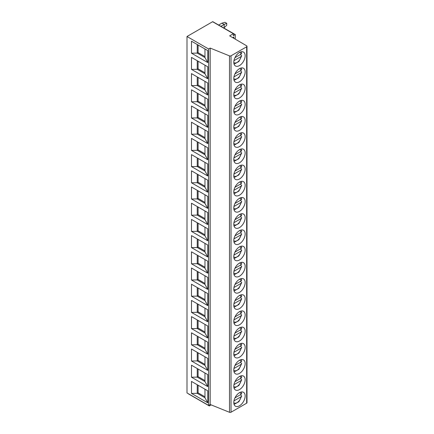 <?xml version="1.0" encoding="UTF-8"?>
<svg xmlns="http://www.w3.org/2000/svg" width="434" height="434" viewBox="0 0 434 434"><rect width="100%" height="100%" fill="white"/><g stroke="black" fill="none" stroke-linecap="round" stroke-linejoin="round"><path stroke-width="0.65" d="M233.606 33.689L212.844 21.7A0.477 0.277 120 0 0 212.606 21.722L187 36.505L187 392.922L208.608 405.399L210.181 404.488L229.483 412.3A1.199 0.694 0 0 0 231.018 412.224L246.648 403.197A1.199 0.694 0 0 0 247 402.709L247 46.292A1.199 0.694 0 0 0 246.653 45.809L229.651 35.859L233.373 33.711A0.477 0.277 120 0 1 233.66 34.129L233.275 35.127A0.477 0.277 120 0 0 233.563 35.545L235.266 34.563L235.266 39.141M209.378 404.955L209.183 405.454A0.477 0.277 120 0 0 209.476 405.866L211.168 404.889M233.861 38.322L233.861 36.961L232.689 37.639M235.266 34.563L214.429 22.617M188.372 393.714A0.477 0.277 120 0 0 188.47 393.904L209.237 405.893M218.709 25.004L221.937 23.143L224.183 24.44L226.732 23.317L226.732 25.264L224.183 27.678L224.183 24.44L220.955 26.3M226.732 23.317L224.996 22.313L221.937 23.143M224.183 27.678L223.76 27.922M187 36.505L208.608 48.982L210.181 48.071L229.483 55.883A1.199 0.694 0 0 0 231.018 55.807L246.648 46.785A1.199 0.694 0 0 0 247 46.292M239.476 65.588A8.034 4.638 120 0 0 244.722 58.503A8.034 4.638 120 0 0 243.49 52.064A8.034 4.638 120 0 0 239.476 52.465A8.034 4.638 120 0 0 234.224 59.545A8.034 4.638 120 0 0 235.456 65.984A8.034 4.638 120 0 0 239.476 65.588M239.476 81.787A8.034 4.638 120 0 0 244.722 74.708A8.034 4.638 120 0 0 243.49 68.268A8.034 4.638 120 0 0 239.476 68.664A8.034 4.638 120 0 0 234.224 75.744A8.034 4.638 120 0 0 235.456 82.183A8.034 4.638 120 0 0 239.476 81.787M239.476 97.986A8.034 4.638 120 0 0 244.722 90.907A8.034 4.638 120 0 0 243.49 84.467A8.034 4.638 120 0 0 239.476 84.863A8.034 4.638 120 0 0 234.224 91.948A8.034 4.638 120 0 0 235.456 98.388A8.034 4.638 120 0 0 239.476 97.986M239.476 114.191A8.034 4.638 120 0 0 244.722 107.106A8.034 4.638 120 0 0 243.49 100.666A8.034 4.638 120 0 0 239.476 101.068A8.034 4.638 120 0 0 234.224 108.147A8.034 4.638 120 0 0 235.456 114.587A8.034 4.638 120 0 0 239.476 114.191M239.476 130.39A8.034 4.638 120 0 0 244.722 123.31A8.034 4.638 120 0 0 243.49 116.871A8.034 4.638 120 0 0 239.476 117.267A8.034 4.638 120 0 0 234.224 124.346A8.034 4.638 120 0 0 235.456 130.786A8.034 4.638 120 0 0 239.476 130.39M239.476 146.589A8.034 4.638 120 0 0 244.722 139.509A8.034 4.638 120 0 0 243.49 133.07A8.034 4.638 120 0 0 239.476 133.466A8.034 4.638 120 0 0 234.224 140.551A8.034 4.638 120 0 0 235.456 146.99A8.034 4.638 120 0 0 239.476 146.589M239.476 162.793A8.034 4.638 120 0 0 244.722 155.708A8.034 4.638 120 0 0 243.49 149.269A8.034 4.638 120 0 0 239.476 149.67A8.034 4.638 120 0 0 234.224 156.75A8.034 4.638 120 0 0 235.456 163.189A8.034 4.638 120 0 0 239.476 162.793M239.476 178.992A8.034 4.638 120 0 0 244.722 171.913A8.034 4.638 120 0 0 243.49 165.473A8.034 4.638 120 0 0 239.476 165.869A8.034 4.638 120 0 0 234.224 172.949A8.034 4.638 120 0 0 235.456 179.388A8.034 4.638 120 0 0 239.476 178.992M239.476 195.191A8.034 4.638 120 0 0 244.722 188.112A8.034 4.638 120 0 0 243.49 181.672A8.034 4.638 120 0 0 239.476 182.068A8.034 4.638 120 0 0 234.224 189.153A8.034 4.638 120 0 0 235.456 195.593A8.034 4.638 120 0 0 239.476 195.191M239.476 211.391A8.034 4.638 120 0 0 244.722 204.311A8.034 4.638 120 0 0 243.49 197.871A8.034 4.638 120 0 0 239.476 198.273A8.034 4.638 120 0 0 234.224 205.353A8.034 4.638 120 0 0 235.456 211.792A8.034 4.638 120 0 0 239.476 211.391M239.476 227.595A8.034 4.638 120 0 0 244.722 220.51A8.034 4.638 120 0 0 243.49 214.071A8.034 4.638 120 0 0 239.476 214.472A8.034 4.638 120 0 0 234.224 221.552A8.034 4.638 120 0 0 235.456 227.991A8.034 4.638 120 0 0 239.476 227.595M239.476 243.794A8.034 4.638 120 0 0 244.722 236.714A8.034 4.638 120 0 0 243.49 230.275A8.034 4.638 120 0 0 239.476 230.671A8.034 4.638 120 0 0 234.224 237.751A8.034 4.638 120 0 0 235.456 244.19A8.034 4.638 120 0 0 239.476 243.794M239.476 259.993A8.034 4.638 120 0 0 244.722 252.913A8.034 4.638 120 0 0 243.49 246.474A8.034 4.638 120 0 0 239.476 246.87A8.034 4.638 120 0 0 234.224 253.955A8.034 4.638 120 0 0 235.456 260.395A8.034 4.638 120 0 0 239.476 259.993M239.476 276.198A8.034 4.638 120 0 0 244.722 269.113A8.034 4.638 120 0 0 243.49 262.673A8.034 4.638 120 0 0 239.476 263.075A8.034 4.638 120 0 0 234.224 270.154A8.034 4.638 120 0 0 235.456 276.594A8.034 4.638 120 0 0 239.476 276.198M239.476 292.397A8.034 4.638 120 0 0 244.722 285.317A8.034 4.638 120 0 0 243.49 278.878A8.034 4.638 120 0 0 239.476 279.274A8.034 4.638 120 0 0 234.224 286.353A8.034 4.638 120 0 0 235.456 292.793A8.034 4.638 120 0 0 239.476 292.397M239.476 308.596A8.034 4.638 120 0 0 244.722 301.516A8.034 4.638 120 0 0 243.49 295.077A8.034 4.638 120 0 0 239.476 295.473A8.034 4.638 120 0 0 234.224 302.558A8.034 4.638 120 0 0 235.456 308.997A8.034 4.638 120 0 0 239.476 308.596M239.476 324.8A8.034 4.638 120 0 0 244.722 317.715A8.034 4.638 120 0 0 243.49 311.276A8.034 4.638 120 0 0 239.476 311.677A8.034 4.638 120 0 0 234.224 318.757A8.034 4.638 120 0 0 235.456 325.196A8.034 4.638 120 0 0 239.476 324.8M239.476 340.999A8.034 4.638 120 0 0 244.722 333.92A8.034 4.638 120 0 0 243.49 327.48A8.034 4.638 120 0 0 239.476 327.876A8.034 4.638 120 0 0 234.224 334.956A8.034 4.638 120 0 0 235.456 341.395A8.034 4.638 120 0 0 239.476 340.999M239.476 357.198A8.034 4.638 120 0 0 244.722 350.119A8.034 4.638 120 0 0 243.49 343.679A8.034 4.638 120 0 0 239.476 344.075A8.034 4.638 120 0 0 234.224 351.16A8.034 4.638 120 0 0 235.456 357.6A8.034 4.638 120 0 0 239.476 357.198M239.476 373.403A8.034 4.638 120 0 0 244.722 366.318A8.034 4.638 120 0 0 243.49 359.878A8.034 4.638 120 0 0 239.476 360.28A8.034 4.638 120 0 0 234.224 367.359A8.034 4.638 120 0 0 235.456 373.799A8.034 4.638 120 0 0 239.476 373.403M239.476 389.602A8.034 4.638 120 0 0 244.722 382.522A8.034 4.638 120 0 0 243.49 376.083A8.034 4.638 120 0 0 239.476 376.479A8.034 4.638 120 0 0 234.224 383.558A8.034 4.638 120 0 0 235.456 389.998A8.034 4.638 120 0 0 239.476 389.602M239.476 405.801A8.034 4.638 120 0 0 244.722 398.721A8.034 4.638 120 0 0 243.49 392.282A8.034 4.638 120 0 0 239.476 392.678A8.034 4.638 120 0 0 234.224 399.763A8.034 4.638 120 0 0 235.456 406.202A8.034 4.638 120 0 0 239.476 405.801M210.181 404.488L210.181 48.071M208.608 405.399L208.608 48.982M207.767 62.588L191.492 53.192L191.492 41.203L207.767 50.599L207.767 62.588L204.962 57.565L197.242 53.111L191.492 53.192M207.767 78.793L191.492 69.391L191.492 57.407L207.767 66.803L207.767 78.793L204.962 73.769L197.242 69.315L191.492 69.391M207.767 94.992L191.492 85.596L191.492 73.606L207.767 83.002L207.767 94.992L204.962 89.968L197.242 85.514L191.492 85.596M207.767 111.191L191.492 101.795L191.492 89.805L207.767 99.202L207.767 111.191L204.962 106.167L197.242 101.713L191.492 101.795M207.767 127.39L191.492 117.994L191.492 106.01L207.767 115.406L207.767 127.39L204.962 122.372L197.242 117.912L191.492 117.994M207.767 143.594L191.492 134.198L191.492 122.209L207.767 131.605L207.767 143.594L204.962 138.571L197.242 134.117L191.492 134.198M207.767 159.793L191.492 150.397L191.492 138.408L207.767 147.804L207.767 159.793L204.962 154.77L197.242 150.316L191.492 150.397M207.767 175.992L191.492 166.596L191.492 154.607L207.767 164.009L207.767 175.992L204.962 170.974L197.242 166.515L191.492 166.596M207.767 192.197L191.492 182.801L191.492 170.812L207.767 180.208L207.767 192.197L204.962 187.173L197.242 182.719L191.492 182.801M207.767 208.396L191.492 199L191.492 187.011L207.767 196.407L207.767 208.396L204.962 203.372L197.242 198.918L191.492 199M207.767 224.595L191.492 215.199L191.492 203.21L207.767 212.606L207.767 224.595L204.962 219.577L197.242 215.118L191.492 215.199M207.767 240.799L191.492 231.403L191.492 219.414L207.767 228.81L207.767 240.799L204.962 235.776L197.242 231.322L191.492 231.403M207.767 256.999L191.492 247.602L191.492 235.613L207.767 245.009L207.767 256.999L204.962 251.975L197.242 247.521L191.492 247.602M207.767 273.198L191.492 263.801L191.492 251.812L207.767 261.208L207.767 273.198L204.962 268.174L197.242 263.72L191.492 263.801M207.767 289.402L191.492 280.006L191.492 268.017L207.767 277.413L207.767 289.402L204.962 284.379L197.242 279.925L191.492 280.006M207.767 305.601L191.492 296.205L191.492 284.216L207.767 293.612L207.767 305.601L204.962 300.578L197.242 296.124L191.492 296.205M207.767 321.8L191.492 312.404L191.492 300.415L207.767 309.811L207.767 321.8L204.962 316.777L197.242 312.323L191.492 312.404M207.767 337.999L191.492 328.603L191.492 316.619L207.767 326.015L207.767 337.999L204.962 332.981L197.242 328.527L191.492 328.603M207.767 354.204L191.492 344.808L191.492 332.818L207.767 342.214L207.767 354.204L204.962 349.18L197.242 344.726L191.492 344.808M207.767 370.403L191.492 361.007L191.492 349.017L207.767 358.413L207.767 370.403L204.962 365.379L197.242 360.925L191.492 361.007M207.767 386.602L191.492 377.206L191.492 365.222L207.767 374.618L207.767 386.602L204.962 381.584L197.242 377.124L191.492 377.206M207.767 402.806L191.492 393.41L191.492 381.421L207.767 390.817L207.767 402.806L204.962 397.783L197.242 393.329L191.492 393.41M198.083 45.011L198.083 52.628L197.242 53.111L197.242 44.523M204.962 48.982L204.962 57.565M198.083 52.628L204.962 56.594M198.083 61.21L198.083 68.827L197.242 69.315L197.242 60.727M204.962 65.181L204.962 73.769M198.083 68.827L204.962 72.798M198.083 77.415L198.083 85.026L197.242 85.514L197.242 76.927M204.962 81.38L204.962 89.968M198.083 85.026L204.962 88.997M198.083 93.614L198.083 101.23L197.242 101.713L197.242 93.126M204.962 97.585L204.962 106.167M198.083 101.23L204.962 105.196M198.083 109.813L198.083 117.43L197.242 117.912L197.242 109.33M204.962 113.784L204.962 122.372M198.083 117.43L204.962 121.401M198.083 126.017L198.083 133.629L197.242 134.117L197.242 125.529M204.962 129.983L204.962 138.571M198.083 133.629L204.962 137.6M198.083 142.216L198.083 149.833L197.242 150.316L197.242 141.728M204.962 146.187L204.962 154.77M198.083 149.833L204.962 153.799M198.083 158.415L198.083 166.032L197.242 166.515L197.242 157.933M204.962 162.387L204.962 170.974M198.083 166.032L204.962 169.998M198.083 174.62L198.083 182.231L197.242 182.719L197.242 174.132M204.962 178.586L204.962 187.173M198.083 182.231L204.962 186.202M198.083 190.819L198.083 198.43L197.242 198.918L197.242 190.331M204.962 194.785L204.962 203.372M198.083 198.43L204.962 202.401M198.083 207.018L198.083 214.635L197.242 215.118L197.242 206.535M204.962 210.989L204.962 219.577M198.083 214.635L204.962 218.6M198.083 223.217L198.083 230.834L197.242 231.322L197.242 222.734M204.962 227.188L204.962 235.776M198.083 230.834L204.962 234.805M198.083 239.422L198.083 247.033L197.242 247.521L197.242 238.933M204.962 243.387L204.962 251.975M198.083 247.033L204.962 251.004M198.083 255.621L198.083 263.237L197.242 263.72L197.242 255.138M204.962 259.592L204.962 268.174M198.083 263.237L204.962 267.203M198.083 271.82L198.083 279.436L197.242 279.925L197.242 271.337M204.962 275.791L204.962 284.379M198.083 279.436L204.962 283.407M198.083 288.024L198.083 295.635L197.242 296.124L197.242 287.536M204.962 291.99L204.962 300.578M198.083 295.635L204.962 299.606M198.083 304.223L198.083 311.84L197.242 312.323L197.242 303.735M204.962 308.194L204.962 316.777M198.083 311.84L204.962 315.806M198.083 320.422L198.083 328.039L197.242 328.527L197.242 319.939M204.962 324.393L204.962 332.981M198.083 328.039L204.962 332.01M198.083 336.627L198.083 344.238L197.242 344.726L197.242 336.138M204.962 340.592L204.962 349.18M198.083 344.238L204.962 348.209M198.083 352.826L198.083 360.442L197.242 360.925L197.242 352.337M204.962 356.797L204.962 365.379M198.083 360.442L204.962 364.408M198.083 369.025L198.083 376.641L197.242 377.124L197.242 368.542M204.962 372.996L204.962 381.584M198.083 376.641L204.962 380.607M198.083 385.229L198.083 392.841L197.242 393.329L197.242 384.741M204.962 389.195L204.962 397.783M198.083 392.841L204.962 396.812M241.217 51.776L241.689 53.154L241.092 54.12L234.951 57.668M233.948 60.673L241.092 56.55L241.689 55.823L240.425 54.505M241.217 67.975L241.689 69.353L241.092 70.324L234.951 73.867M233.948 76.878L241.092 72.755L241.689 72.028L240.425 70.709M241.217 84.174L241.689 85.558L241.092 86.523L234.951 90.071M233.948 93.077L241.092 88.954L241.689 88.227L240.425 86.908M241.217 100.379L241.689 101.757L241.092 102.722L234.951 106.27M233.948 109.276L241.092 105.153L241.689 104.426L240.425 103.108M241.217 116.578L241.689 117.956L241.092 118.927L234.951 122.469M233.948 125.48L241.092 121.357L241.689 120.63L240.425 119.312M241.217 132.777L241.689 134.155L241.092 135.126L234.951 138.674M233.948 141.679L241.092 137.556L241.689 136.829L240.425 135.511M241.217 148.976L241.689 150.359L241.092 151.325L234.951 154.873M233.948 157.878L241.092 153.755L241.689 153.028L240.425 151.71M241.217 165.18L241.689 166.558L241.092 167.529L234.951 171.072M233.948 174.083L241.092 169.96L241.689 169.233L240.425 167.909M241.217 181.379L241.689 182.757L241.092 183.728L234.951 187.276M233.948 190.282L241.092 186.159L241.689 185.432L240.425 184.114M241.217 197.578L241.689 198.962L241.092 199.928L234.951 203.475M233.948 206.481L241.092 202.358L241.689 201.631L240.425 200.313M241.217 213.783L241.689 215.161L241.092 216.132L234.951 219.675M233.948 222.68L241.092 218.557L241.689 217.83L240.425 216.512M241.217 229.982L241.689 231.36L241.092 232.331L234.951 235.879M233.948 238.884L241.092 234.761L241.689 234.034L240.425 232.716M241.217 246.181L241.689 247.564L241.092 248.53L234.951 252.078M233.948 255.083L241.092 250.96L241.689 250.234L240.425 248.915M241.217 262.386L241.689 263.763L241.092 264.729L234.951 268.277M233.948 271.283L241.092 267.16L241.689 266.433L240.425 265.114M241.217 278.585L241.689 279.963L241.092 280.934L234.951 284.476M233.948 287.487L241.092 283.364L241.689 282.637L240.425 281.319M241.217 294.784L241.689 296.167L241.092 297.133L234.951 300.681M233.948 303.686L241.092 299.563L241.689 298.836L240.425 297.518M241.217 310.988L241.689 312.366L241.092 313.332L234.951 316.88M233.948 319.885L241.092 315.762L241.689 315.035L240.425 313.717M241.217 327.187L241.689 328.565L241.092 329.536L234.951 333.079M233.948 336.09L241.092 331.967L241.689 331.24L240.425 329.921M241.217 343.386L241.689 344.77L241.092 345.735L234.951 349.283M233.948 352.289L241.092 348.166L241.689 347.439L240.425 346.12M241.217 359.585L241.689 360.969L241.092 361.934L234.951 365.482M233.948 368.488L241.092 364.365L241.689 363.638L240.425 362.319M241.217 375.79L241.689 377.168L241.092 378.139L234.951 381.681M233.948 384.692L241.092 380.569L241.689 379.842L240.425 378.524M241.217 391.989L241.689 393.367L241.092 394.338L234.951 397.886M233.948 400.891L241.092 396.768L241.689 396.041L240.425 394.723M233.226 35.349L233.563 35.545M212.606 21.722L233.373 33.711M246.648 403.197L246.648 46.785M231.018 412.224L231.018 55.807M229.483 412.3L229.483 55.883M241.092 54.12A5.854 3.38 120 0 0 239.59 52.395M233.79 62.442A5.854 3.38 120 0 0 237.897 61.872A5.854 3.38 120 0 0 241.092 56.55M241.092 70.324A5.854 3.38 120 0 0 239.59 68.599M233.79 78.641A5.854 3.38 120 0 0 237.897 78.071A5.854 3.38 120 0 0 241.092 72.755M241.092 86.523A5.854 3.38 120 0 0 239.59 84.798M233.79 94.845A5.854 3.38 120 0 0 237.897 94.27A5.854 3.38 120 0 0 241.092 88.954M241.092 102.722A5.854 3.38 120 0 0 239.59 100.997M233.79 111.044A5.854 3.38 120 0 0 237.897 110.469A5.854 3.38 120 0 0 241.092 105.153M241.092 118.927A5.854 3.38 120 0 0 239.59 117.202M233.79 127.243A5.854 3.38 120 0 0 237.897 126.674A5.854 3.38 120 0 0 241.092 121.357M241.092 135.126A5.854 3.38 120 0 0 239.59 133.401M233.79 143.448A5.854 3.38 120 0 0 237.897 142.873A5.854 3.38 120 0 0 241.092 137.556M241.092 151.325A5.854 3.38 120 0 0 239.59 149.6M233.79 159.647A5.854 3.38 120 0 0 237.897 159.072A5.854 3.38 120 0 0 241.092 153.755M241.092 167.529A5.854 3.38 120 0 0 239.59 165.804M233.79 175.846A5.854 3.38 120 0 0 237.897 175.276A5.854 3.38 120 0 0 241.092 169.96M241.092 183.728A5.854 3.38 120 0 0 239.59 182.003M233.79 192.045A5.854 3.38 120 0 0 237.897 191.475A5.854 3.38 120 0 0 241.092 186.159M241.092 199.928A5.854 3.38 120 0 0 239.59 198.202M233.79 208.249A5.854 3.38 120 0 0 237.897 207.674A5.854 3.38 120 0 0 241.092 202.358M241.092 216.132A5.854 3.38 120 0 0 239.59 214.407M233.79 224.449A5.854 3.38 120 0 0 237.897 223.879A5.854 3.38 120 0 0 241.092 218.557M241.092 232.331A5.854 3.38 120 0 0 239.59 230.606M233.79 240.648A5.854 3.38 120 0 0 237.897 240.078A5.854 3.38 120 0 0 241.092 234.761M241.092 248.53A5.854 3.38 120 0 0 239.59 246.805M233.79 256.852A5.854 3.38 120 0 0 237.897 256.277A5.854 3.38 120 0 0 241.092 250.96M241.092 264.729A5.854 3.38 120 0 0 239.59 263.004M233.79 273.051A5.854 3.38 120 0 0 237.897 272.481A5.854 3.38 120 0 0 241.092 267.16M241.092 280.934A5.854 3.38 120 0 0 239.59 279.208M233.79 289.25A5.854 3.38 120 0 0 237.897 288.681A5.854 3.38 120 0 0 241.092 283.364M241.092 297.133A5.854 3.38 120 0 0 239.59 295.408M233.79 305.455A5.854 3.38 120 0 0 237.897 304.88A5.854 3.38 120 0 0 241.092 299.563M241.092 313.332A5.854 3.38 120 0 0 239.59 311.607M233.79 321.654A5.854 3.38 120 0 0 237.897 321.079A5.854 3.38 120 0 0 241.092 315.762M241.092 329.536A5.854 3.38 120 0 0 239.59 327.811M233.79 337.853A5.854 3.38 120 0 0 237.897 337.283A5.854 3.38 120 0 0 241.092 331.967M241.092 345.735A5.854 3.38 120 0 0 239.59 344.01M233.79 354.057A5.854 3.38 120 0 0 237.897 353.482A5.854 3.38 120 0 0 241.092 348.166M241.092 361.934A5.854 3.38 120 0 0 239.59 360.209M233.79 370.256A5.854 3.38 120 0 0 237.897 369.681A5.854 3.38 120 0 0 241.092 364.365M241.092 378.139A5.854 3.38 120 0 0 239.59 376.414M233.79 386.455A5.854 3.38 120 0 0 237.897 385.886A5.854 3.38 120 0 0 241.092 380.569M241.092 394.338A5.854 3.38 120 0 0 239.59 392.613M233.79 402.66A5.854 3.38 120 0 0 237.897 402.085A5.854 3.38 120 0 0 241.092 396.768M208.846 405.258L209.183 405.454M234.067 64.161L238.901 61.492L241.689 55.823M234.067 80.361L238.901 77.697L241.689 72.028M234.067 96.56L238.901 93.896L241.689 88.227M234.067 112.764L238.901 110.095L241.689 104.426M234.067 128.963L238.901 126.299L241.689 120.63M234.067 145.162L238.901 142.498L241.689 136.829M234.067 161.367L238.901 158.698L241.689 153.028M234.067 177.566L238.901 174.902L241.689 169.227M234.067 193.765L238.901 191.101L241.689 185.432M234.067 209.964L238.901 207.3L241.689 201.631M234.067 226.168L238.901 223.499L241.689 217.83M234.067 242.367L238.901 239.704L241.689 234.034M234.067 258.566L238.901 255.903L241.689 250.234M234.067 274.771L238.901 272.102L241.689 266.433M234.067 290.97L238.901 288.306L241.689 282.637M234.067 307.169L238.901 304.505L241.689 298.836M234.067 323.373L238.901 320.704L241.689 315.035M234.067 339.572L238.901 336.909L241.689 331.24M234.067 355.771L238.901 353.108L241.689 347.439M234.067 371.976L238.901 369.307L241.689 363.638M234.067 388.175L238.901 385.511L241.689 379.842M234.067 404.374L238.901 401.71L241.689 396.041"/></g></svg>
